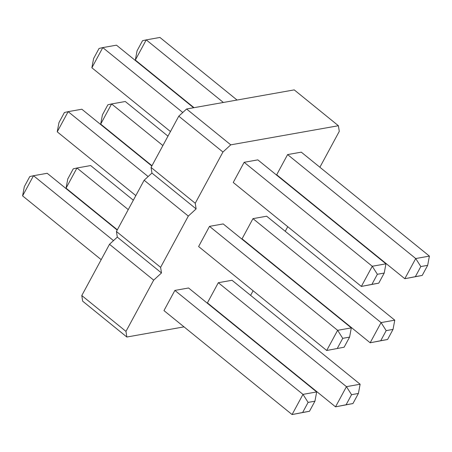 <?xml version="1.0" encoding="UTF-8"?>
<svg xmlns="http://www.w3.org/2000/svg" width="452" height="452" viewBox="0 0 452 452"><rect width="100%" height="100%" fill="white"/><g stroke="black" fill="none" stroke-linecap="round" stroke-linejoin="round"><path stroke-width="0.68" d="M319.886 167.246L339.282 131.362L338.401 125.729L294.229 89.886L186.586 109L178.772 116.175L151.064 167.426L151.945 173.059L144.137 180.235L188.314 216.084L160.607 267.33L161.488 272.963L153.68 280.144L125.967 331.389L126.848 337.022L184.02 326.869M151.945 173.059L196.123 208.903L188.314 216.084M144.137 180.235L116.43 231.486L117.311 237.119L109.503 244.295L81.789 295.546L82.671 301.179L126.848 337.022M151.064 167.426L195.241 203.27L196.123 208.903M116.43 231.486L160.607 267.33M250.611 295.365L253.097 290.76M269.098 261.177L269.251 260.889M285.246 231.305L287.738 226.701M303.733 197.117L303.885 196.829M338.401 125.729L230.757 144.843L222.949 152.025L195.241 203.27M227.057 319.231L227.475 319.157M427.671 265.347L420.823 266.561L415.371 276.652L404.806 278.714L276.692 174.76L287.602 154.584L301.286 152.154L429.4 256.109L415.716 258.538L404.806 278.714L422.213 275.438L427.671 265.347L429.4 256.109M358.396 393.466L351.554 394.681L346.096 404.766L335.531 406.834L207.417 302.88L218.327 282.703L232.017 280.274L360.125 384.228L346.441 386.658L335.531 406.834L352.939 403.551L358.396 393.466L360.125 384.228M393.031 329.406L386.189 330.621L380.737 340.712L370.165 342.774L242.057 238.82L252.967 218.644L266.652 216.214L394.765 320.169L381.076 322.598L370.165 342.774L387.579 339.492L393.031 329.406L394.765 320.169M308.1 402.399L302.642 412.484L292.077 414.552L163.963 310.597L174.873 290.421L188.563 287.992L316.671 391.946L302.987 394.376L292.077 414.552L309.484 411.269L314.942 401.184L308.1 402.399L302.987 394.376L174.873 290.421M209.513 226.362L223.198 223.932L351.311 327.886L337.621 330.316L326.711 350.492L344.125 347.209L349.577 337.124L342.735 338.339L337.621 330.316L209.513 226.362L198.603 246.538L326.711 350.492L344.125 347.209M377.369 274.279L371.917 284.364L361.351 286.432L233.238 182.478L244.148 162.302L257.832 159.872L385.946 263.827L372.262 266.256L361.351 286.432L378.759 283.15L384.217 273.064L377.369 274.279L372.262 266.256L244.148 162.302M81.789 295.546L125.967 331.389M109.503 244.295L153.68 280.144M117.311 237.119L161.488 272.963M186.586 109L230.757 144.843M178.772 116.175L222.949 152.025M237.057 100.039L159.923 37.448L146.239 39.878L135.329 60.054L194.021 107.678M135.329 60.054L137.058 50.816L142.516 40.731L146.239 39.878L223.373 102.468M167.974 136.148L125.289 101.508L111.599 103.937L100.689 124.114L151.979 165.731M100.689 124.114L102.423 114.876L107.875 104.791L111.599 103.937L162.889 145.555M117.345 229.791L66.054 188.173L76.964 167.997L90.649 165.568L133.34 200.208M66.054 188.173L67.783 178.935L73.241 168.85L76.964 167.997L128.255 209.615M117.187 230.079L47.194 173.285L33.51 175.715L113.497 240.622M22.6 195.891L24.329 186.653L29.787 176.562L33.51 175.715L22.6 195.891L101.191 259.663M151.827 166.02L81.835 109.226L68.145 111.655L57.234 131.831L135.832 195.603M57.234 131.831L58.969 122.594L64.421 112.508L68.145 111.655L148.137 176.562M170.466 131.543L91.875 67.772L102.785 47.596L116.469 45.166L193.603 107.751M91.875 67.772L93.604 58.534L99.061 48.449L102.785 47.596L182.772 112.503M287.602 154.584L415.716 258.538L420.823 266.561M218.327 282.703L346.441 386.658L351.554 394.681M252.967 218.644L381.076 322.598L386.189 330.621M415.371 276.652L422.213 275.438M346.096 404.766L352.939 403.551M380.737 340.712L387.579 339.492M302.642 412.484L309.484 411.269M316.671 391.946L314.942 401.184M351.311 327.886L349.577 337.124M342.735 338.339L337.282 348.424M371.917 284.364L378.759 283.15M385.946 263.827L384.217 273.064"/></g></svg>
